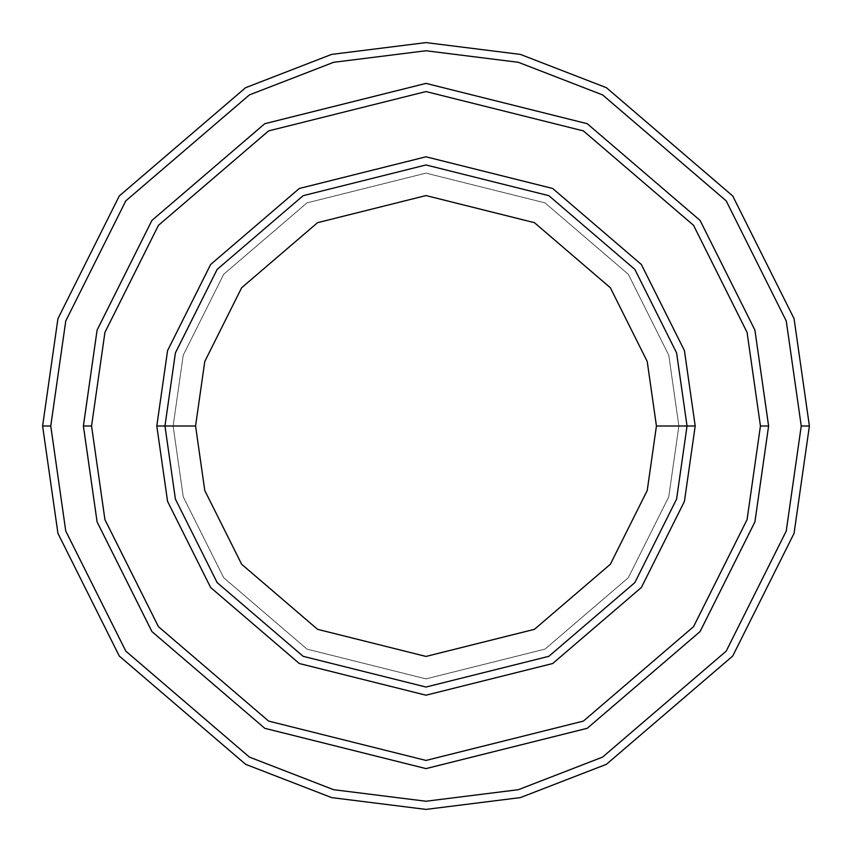 <?xml version="1.0" encoding="UTF-8"?>
<svg xmlns="http://www.w3.org/2000/svg" width="852" height="852" viewBox="0 0 852 852"><rect width="100%" height="100%" fill="white"/><g stroke="black" fill="none" stroke-linecap="round" stroke-linejoin="round"><path stroke-width="0.64" stroke-dasharray="4.26 3.19" d="M164.958 426L175.405 352.909L217.164 269.381L303.163 195.672L426 164.958L548.837 195.672L634.836 269.381L676.594 352.909L687.042 426L678.884 426L668.767 496.812L628.307 577.731L545.003 649.128L426 678.884L306.997 649.128L223.693 577.731L183.233 496.812L173.116 426L164.958 426L175.405 499.091L217.164 582.619L303.163 656.328L426 687.042L548.837 656.328L634.836 582.619L676.594 499.091L687.042 426L676.594 352.909L634.836 269.381L548.837 195.672L426 164.958L303.163 195.672L217.164 269.381L175.405 352.909L164.958 426L175.405 499.091L217.164 582.619L303.163 656.328L426 687.042L548.837 656.328L634.836 582.619L676.594 499.091L687.042 426L678.884 426L687.042 426L678.884 426L668.767 355.188L628.307 274.269L545.003 202.872L426 173.116L306.997 202.872L223.693 274.269L183.233 355.188L173.116 426L183.233 355.188L223.693 274.269L306.997 202.872L426 173.116L545.003 202.872L628.307 274.269L668.767 355.188L678.884 426L668.767 496.812L628.307 577.731L545.003 649.128L426 678.884L306.997 649.128L223.693 577.731L183.233 496.812L173.116 426L164.958 426L173.116 426L164.958 426L175.405 352.909L217.164 269.381L303.163 195.672L426 164.958L548.837 195.672L634.836 269.381L676.594 352.909L687.042 426L676.594 352.909L634.836 269.381L548.837 195.672L426 164.958L303.163 195.672L217.164 269.381L175.405 352.909L164.958 426L175.405 499.091L217.164 582.619L303.163 656.328L426 687.042L548.837 656.328L634.836 582.619L676.594 499.091L687.042 426L678.884 426L687.042 426L676.594 499.091L634.836 582.619L548.837 656.328L426 687.042L303.163 656.328L217.164 582.619L175.405 499.091L164.958 426L173.116 426L183.233 355.188L223.693 274.269L306.997 202.872L426 173.116L545.003 202.872L628.307 274.269L668.767 355.188L678.884 426L668.767 355.188L628.307 274.269L545.003 202.872L426 173.116L306.997 202.872L223.693 274.269L183.233 355.188L173.116 426L164.958 426L175.405 352.909L217.164 269.381L303.163 195.672L426 164.958L548.837 195.672L634.836 269.381L676.594 352.909L687.042 426L676.594 499.091L634.836 582.619L548.837 656.328L426 687.042L303.163 656.328L217.164 582.619L175.405 499.091L164.958 426L175.405 499.091L217.164 582.619L303.163 656.328L426 687.042L548.837 656.328L634.836 582.619L676.594 499.091L687.042 426L676.594 352.909L634.836 269.381L548.837 195.672L426 164.958L303.163 195.672L217.164 269.381L175.405 352.909L164.958 426L175.405 499.091L217.164 582.619L303.163 656.328L426 687.042L548.837 656.328L634.836 582.619L676.594 499.091L687.042 426L676.594 352.909L634.836 269.381L548.837 195.672L426 164.958L303.163 195.672L217.164 269.381L175.405 352.909L164.958 426L175.405 352.909L217.164 269.381L303.163 195.672L426 164.958L548.837 195.672L634.836 269.381L676.594 352.909L687.042 426L676.594 499.091L634.836 582.619L548.837 656.328L426 687.042L303.163 656.328L217.164 582.619L175.405 499.091L164.958 426L175.405 352.909L217.164 269.381L303.163 195.672L426 164.958L548.837 195.672L634.836 269.381L676.594 352.909L687.042 426L676.594 499.091L634.836 582.619L548.837 656.328L426 687.042L303.163 656.328L217.164 582.619L175.405 499.091L164.958 426L173.116 426L183.233 496.812L223.693 577.731L306.997 649.128L426 678.884L545.003 649.128L628.307 577.731L668.767 496.812L678.884 426L687.042 426L676.594 352.909L634.836 269.381L548.837 195.672L426 164.958L303.163 195.672L217.164 269.381L175.405 352.909L164.958 426L173.116 426L183.233 496.812L223.693 577.731L306.997 649.128L426 678.884L545.003 649.128L628.307 577.731L668.767 496.812L678.884 426L687.042 426L676.594 499.091L634.836 582.619L548.837 656.328L426 687.042L303.163 656.328L217.164 582.619L175.405 499.091L164.958 426M50.758 426L65.764 531.073L125.808 651.141L249.412 757.098L333.633 789.697L426 801.242L518.367 789.697L602.588 757.098L726.192 651.141L786.236 531.073L801.242 426L809.4 426L794.064 533.352L732.72 656.04L606.422 764.297L520.38 797.6L426 809.4L331.62 797.6L245.578 764.297L119.28 656.04L57.936 533.352L42.6 426L50.758 426L65.764 320.927L125.808 200.859L249.412 94.902L333.633 62.302L426 50.758L518.367 62.302L602.588 94.902L726.192 200.859L786.236 320.927L801.242 426L786.236 531.073L726.192 651.141L602.588 757.098L518.367 789.697L426 801.242L333.633 789.697L249.412 757.098L125.808 651.141L65.764 531.073L50.758 426L42.6 426L57.936 533.352L119.28 656.04L245.578 764.297L331.62 797.6L426 809.4L520.38 797.6L606.422 764.297L732.72 656.04L794.064 533.352L809.4 426L794.064 318.648L732.72 195.96L606.422 87.703L520.38 54.4L426 42.6L331.62 54.4L245.578 87.703L119.28 195.96L57.936 318.648L42.6 426L57.936 318.648L119.28 195.96L245.578 87.703L331.62 54.4L426 42.6L520.38 54.4L606.422 87.703L732.72 195.96L794.064 318.648L809.4 426L801.242 426L786.236 320.927L726.192 200.859L602.588 94.902L518.367 62.302L426 50.758L333.633 62.302L249.412 94.902L125.808 200.859L65.764 320.927L50.758 426M768.611 426L760.453 426L747.076 519.645L693.56 626.678L583.386 721.111L426 760.453L268.614 721.111L158.44 626.678L104.924 519.645L91.547 426L83.389 426L97.096 521.935L151.912 631.566L264.77 728.3L426 768.611L587.23 728.3L700.088 631.566L754.904 521.935L768.611 426L754.904 330.065L700.088 220.434L587.23 123.7L426 83.389L264.77 123.7L151.912 220.434L97.096 330.065L83.389 426L91.547 426L104.924 332.355L158.44 225.322L268.614 130.888L426 91.547L583.386 130.888L693.56 225.322L747.076 332.355L760.453 426L768.611 426L760.453 426L747.076 332.355L693.56 225.322L583.386 130.888L426 91.547L268.614 130.888L158.44 225.322L104.924 332.355L91.547 426L83.389 426L97.096 330.065L151.912 220.434L264.77 123.7L426 83.389L587.23 123.7L700.088 220.434L754.904 330.065L768.611 426L754.904 330.065L700.088 220.434L587.23 123.7L426 83.389L264.77 123.7L151.912 220.434L97.096 330.065L83.389 426L97.096 521.925L151.912 631.566L264.77 728.3L426 768.6L587.23 728.3L700.088 631.566L754.904 521.925L768.6 426L754.904 521.925L700.088 631.566L587.23 728.3L426 768.6L264.77 728.3L151.912 631.566L97.096 521.925L83.4 426L97.096 521.935L151.912 631.566L264.77 728.3L426 768.611L587.23 728.3L700.088 631.566L754.904 521.935L768.611 426L754.904 330.075L700.088 220.434L587.23 123.7L426 83.4L264.77 123.7L151.912 220.434L97.096 330.075L83.4 426L97.096 330.075L151.912 220.434L264.77 123.7L426 83.4L587.23 123.7L700.088 220.434L754.904 330.075L768.6 426L754.904 521.935L700.088 631.566L587.23 728.3L426 768.611L264.77 728.3L151.912 631.566L97.096 521.935L83.389 426L91.547 426L104.924 519.645L158.44 626.678L268.614 721.111L426 760.453L583.386 721.111L693.56 626.678L747.076 519.645L760.453 426L768.611 426L754.904 521.935L700.088 631.566L587.23 728.3L426 768.611L264.77 728.3L151.912 631.566L97.096 521.935L83.389 426L97.096 330.065L151.912 220.434L264.77 123.7L426 83.389L587.23 123.7L700.088 220.434L754.904 330.065L768.611 426"/><path stroke-width="1.28" d="M687.042 426L695.2 426L684.433 350.63L641.354 264.482L552.682 188.473L426 156.8L299.318 188.473L210.646 264.482L167.567 350.63L156.8 426L164.958 426L175.405 499.091L217.164 582.619L303.163 656.328L426 687.042L548.837 656.328L634.836 582.619L676.594 499.091L687.042 426L676.594 499.091L634.836 582.619L548.837 656.328L426 687.042L303.163 656.328L217.164 582.619L175.405 499.091L164.958 426L195.566 426L164.958 426L175.405 352.909L217.164 269.381L303.163 195.672L426 164.958L548.837 195.672L634.836 269.381L676.594 352.909L687.042 426L656.434 426L647.222 490.518L610.351 564.258L534.438 629.33L426 656.434L317.562 629.33L241.648 564.258L204.778 490.518L195.566 426L204.778 490.518L241.648 564.258L317.562 629.33L426 656.434L534.438 629.33L610.351 564.258L647.222 490.518L656.434 426L647.222 361.482L610.351 287.742L534.438 222.67L426 195.566L317.562 222.67L241.648 287.742L204.778 361.482L195.566 426L204.778 361.482L241.648 287.742L317.562 222.67L426 195.566L534.438 222.67L610.351 287.742L647.222 361.482L656.434 426L687.042 426L676.594 352.909L634.836 269.381L548.837 195.672L426 164.958L303.163 195.672L217.164 269.381L175.405 352.909L164.958 426L156.8 426L167.567 350.63L210.646 264.482L299.318 188.473L426 156.8L552.682 188.473L641.354 264.482L684.433 350.63L695.2 426L684.433 501.37L641.354 587.518L552.682 663.527L426 695.2L299.318 663.527L210.646 587.518L167.567 501.37L156.8 426L167.567 501.37L210.646 587.518L299.318 663.527L426 695.2L552.682 663.527L641.354 587.518L684.433 501.37L695.2 426L687.042 426M801.242 426L786.236 531.073L726.192 651.141L602.588 757.098L518.367 789.697L426 801.242L333.633 789.697L249.412 757.098L125.808 651.141L65.764 531.073L50.758 426L42.6 426L57.936 533.352L119.28 656.04L245.578 764.297L331.62 797.6L426 809.4L520.38 797.6L606.422 764.297L732.72 656.04L794.064 533.352L809.4 426L801.242 426L786.236 320.927L726.192 200.859L602.588 94.902L518.367 62.302L426 50.758L333.633 62.302L249.412 94.902L125.808 200.859L65.764 320.927L50.758 426L65.764 531.073L125.808 651.141L249.412 757.098L333.633 789.697L426 801.242L518.367 789.697L602.588 757.098L726.192 651.141L786.236 531.073L801.242 426L809.4 426L794.064 533.352L732.72 656.04L606.422 764.297L520.38 797.6L426 809.4L331.62 797.6L245.578 764.297L119.28 656.04L57.936 533.352L42.6 426L57.936 318.648L119.28 195.96L245.578 87.703L331.62 54.4L426 42.6L520.38 54.4L606.422 87.703L732.72 195.96L794.064 318.648L809.4 426L794.064 318.648L732.72 195.96L606.422 87.703L520.38 54.4L426 42.6L331.62 54.4L245.578 87.703L119.28 195.96L57.936 318.648L42.6 426L50.758 426L65.764 320.927L125.808 200.859L249.412 94.902L333.633 62.302L426 50.758L518.367 62.302L602.588 94.902L726.192 200.859L786.236 320.927L801.242 426M760.442 426L747.066 519.645L693.56 626.667L583.386 721.101L426 760.442L268.614 721.101L158.44 626.667L104.934 519.645L91.558 426L83.4 426L97.096 521.925L151.912 631.566L264.77 728.3L426 768.6L587.23 728.3L700.088 631.566L754.904 521.925L768.6 426L760.442 426L747.066 332.355L693.56 225.333L583.386 130.899L426 91.558L268.614 130.899L158.44 225.333L104.934 332.355L91.558 426L104.934 519.645L158.44 626.667L268.614 721.101L426 760.442L583.386 721.101L693.56 626.667L747.066 519.645L760.442 426L768.6 426L754.904 521.925L700.088 631.566L587.23 728.3L426 768.6L264.77 728.3L151.912 631.566L97.096 521.925L83.4 426L97.096 330.065L151.912 220.434L264.77 123.7L426 83.389L587.23 123.7L700.088 220.434L754.904 330.065L768.611 426L754.904 521.935L700.088 631.566L587.23 728.3L426 768.611L264.77 728.3L151.912 631.566L97.096 521.935L83.389 426L97.096 521.935L151.912 631.566L264.77 728.3L426 768.611L587.23 728.3L700.088 631.566L754.904 521.935L768.611 426L754.904 330.065L700.088 220.434L587.23 123.7L426 83.389L264.77 123.7L151.912 220.434L97.096 330.065L83.389 426L97.096 330.075L151.912 220.434L264.77 123.7L426 83.4L587.23 123.7L700.088 220.434L754.904 330.075L768.6 426L754.904 330.075L700.088 220.434L587.23 123.7L426 83.4L264.77 123.7L151.912 220.434L97.096 330.075L83.4 426L91.558 426L104.934 332.355L158.44 225.333L268.614 130.899L426 91.558L583.386 130.899L693.56 225.333L747.066 332.355L760.442 426"/></g></svg>
